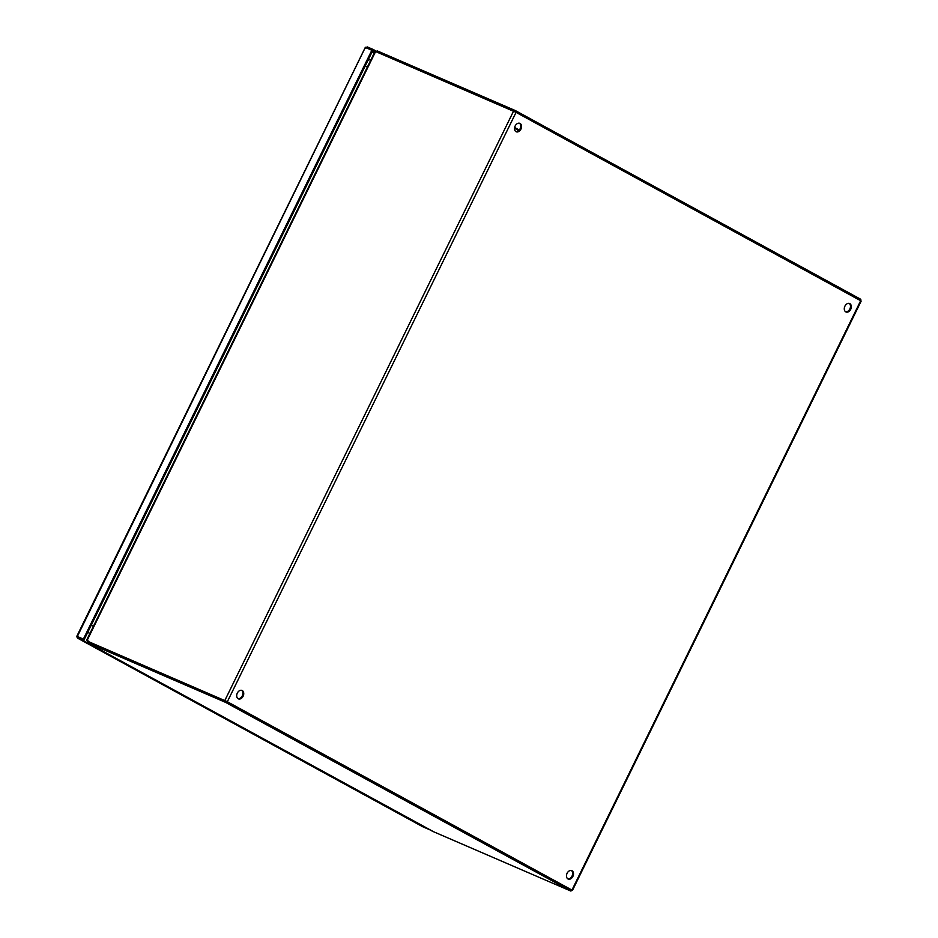 <?xml version="1.0" encoding="UTF-8"?>
<svg xmlns="http://www.w3.org/2000/svg" width="938" height="938" viewBox="0 0 938 938"><rect width="100%" height="100%" fill="white"/><g stroke="black" fill="none" stroke-linecap="round" stroke-linejoin="round"><path stroke-width="1.41" d="M365.281 47.439L76.799 636.304L84.209 639.564L372.691 50.699L371.858 50.242L365.304 47.475L77.326 636.492L83.376 639.106L371.858 50.242M86.624 640.173L374.825 51.883L372.691 50.699L373.265 49.515L376.279 51.156M83.376 639.106L77.561 636.703L77.596 636.046L76.916 636.949L77.561 636.703M366.008 47.721L367.215 46.9L373.265 49.515M365.503 48.342L365.82 47.205M422.675 826.706L77.491 638.098L422.592 826.671L428.725 829.321L83.623 640.748L77.573 638.133L76.916 636.949M84.209 639.564L83.623 640.748M88.852 641.85L87.891 641.463L88.313 640.982L87.316 642.647L88.266 643.034L88.852 641.85L226.07 701.143L225.495 702.328L88.266 643.034M87.469 640.619L87.316 642.647L433.731 831.807L570.949 891.1L571.535 889.916L226.07 701.143M570.949 891.1L225.495 702.328M432.324 831.174L87.316 642.647M860.298 300.465L860.85 299.351L515.384 110.59L514.833 111.728M377.627 52.399L378.166 51.285L515.384 110.59M378.166 51.285L377.205 50.898L376.677 51.989M377.205 50.898L375.622 52.422M238.006 698.634A4.584 3.295 113.4 0 0 242.403 695.597A4.584 3.295 113.4 0 0 241.594 690.309M242.239 690.544A4.584 3.295 -66.6 0 1 243.177 696.102A4.584 3.295 -66.6 0 1 238.404 698.857A4.584 3.295 -66.6 0 1 238.205 698.763A4.584 3.295 -66.6 0 1 237.267 693.205A4.584 3.295 -66.6 0 1 242.039 690.45A4.584 3.295 -66.6 0 1 242.239 690.544M515.818 131.543A4.584 3.295 113.4 0 0 520.215 128.506A4.584 3.295 113.4 0 0 519.418 123.218M520.051 123.453A4.584 3.295 -66.6 0 1 520.989 129.01A4.584 3.295 -66.6 0 1 516.217 131.766A4.584 3.295 -66.6 0 1 516.017 131.672A4.584 3.295 -66.6 0 1 515.079 126.126A4.584 3.295 -66.6 0 1 519.851 123.359A4.584 3.295 -66.6 0 1 520.051 123.453M567.771 878.836A4.584 3.295 113.4 0 0 572.168 875.787A4.584 3.295 113.4 0 0 571.371 870.499M572.004 870.745A4.584 3.295 -66.6 0 1 572.954 876.291A4.584 3.295 -66.6 0 1 568.17 879.058A4.584 3.295 -66.6 0 1 567.982 878.953A4.584 3.295 -66.6 0 1 567.033 873.407A4.584 3.295 -66.6 0 1 571.805 870.64A4.584 3.295 -66.6 0 1 572.004 870.745M845.584 311.744A4.584 3.295 113.4 0 0 849.98 308.696A4.584 3.295 113.4 0 0 849.183 303.408M849.816 303.654A4.584 3.295 -66.6 0 1 850.766 309.2A4.584 3.295 -66.6 0 1 845.982 311.967A4.584 3.295 -66.6 0 1 845.795 311.873A4.584 3.295 -66.6 0 1 844.845 306.316A4.584 3.295 -66.6 0 1 849.617 303.549A4.584 3.295 -66.6 0 1 849.816 303.654M571.289 889.799L226.492 701.378M225.648 700.967L87.996 641.393L227.336 701.741L572.473 890.373L861.201 301.004L516.064 112.361L376.724 52.012A5.722 3.975 118.7 0 0 375.493 51.778L375.106 52.68M572.473 890.373L571.5 889.998M87.996 641.393A5.722 3.975 118.7 0 1 87.762 641.275A5.722 3.975 118.7 0 1 87 640.666L375.493 51.778M87.363 640.033L87 640.666M89.567 634.158A9.157 6.578 -66.6 0 1 88.442 630.922M367.884 60.501A9.157 6.578 -66.6 0 1 371.049 59.598M372.116 51.871L374.25 53.044M372.421 51.238L374.567 52.411M519.277 130.03L514.634 127.486M518.773 130.546L514.528 128.236M513.555 111.13L224.815 700.51M227.336 701.741L516.064 112.361M860.697 300.676L571.957 890.056M91.232 625.212L93.425 626.279M367.403 67.032L365.21 65.965M87.762 641.275L88.594 641.733"/></g></svg>
